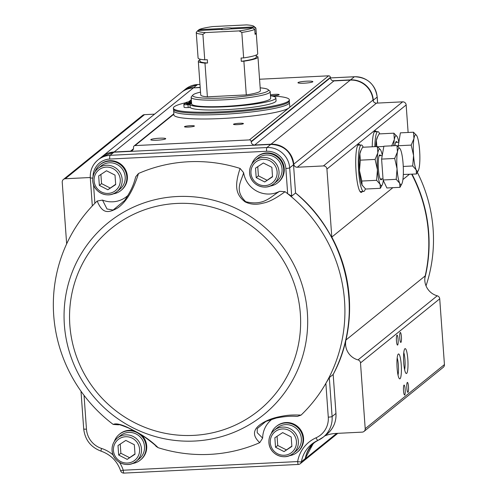 <?xml version="1.0" encoding="UTF-8"?>
<svg xmlns="http://www.w3.org/2000/svg" width="498" height="498" viewBox="0 0 498 498"><rect width="100%" height="100%" fill="white"/><g stroke="black" fill="none" stroke-linecap="round" stroke-linejoin="round"><path stroke-width="0.75" d="M124.027 473.069A3.324 0.579 -92.8 0 1 123.952 473.1L123.952 473.1A3.324 0.579 -92.8 0 1 123.236 470.224A33.223 32.457 -129 0 0 119.595 462.474M101.99 156.683A21.595 21.097 51 0 1 102.127 156.571A21.595 21.097 51 0 1 114.179 151.983L130.513 151.174A3.324 3.243 -129 0 0 133.551 147.725L133.52 147.315A1.662 1.625 51 0 1 135.033 145.59L249.405 139.913A1.662 1.625 51 0 1 251.16 141.476L251.185 141.886A3.324 3.243 -129 0 0 254.69 145.011L271.03 144.202A21.595 21.097 51 0 1 293.776 164.159A3.324 3.243 -129 0 0 297.275 167.235L323.42 165.934A3.324 3.243 51 0 1 326.925 169.059L331.799 237.079A147.838 144.439 51 0 1 345.967 339.997A16.608 16.229 -129 0 0 358.012 359.898A3.324 3.243 51 0 1 360.496 362.911L365.208 428.678A3.324 3.243 51 0 1 362.177 432.127L335.882 433.434A34.885 34.082 -129 0 0 324.789 435.893M315.464 441.645A34.885 34.082 -129 0 0 306.015 455.452M90.275 177.512L65.263 178.751L144.495 114.652L154.561 114.154M66.651 243.871L62.231 182.2A3.324 3.243 51 0 1 65.263 178.751M272.25 419.067A24.919 24.346 51 0 0 262.645 438.115L257.217 432.7L257.261 428.579L265.87 421.433L276.384 417.996C289.612 415.457 295.015 416.372 297.368 416.403L301.066 415.102A147.838 144.439 -129 0 0 325.86 383.36L329.309 377.602L333.156 374.484A147.838 144.439 -129 0 0 295.557 193.006L291.704 196.125L287.67 193.728A147.838 144.439 51 0 1 344.541 300.848A147.838 144.439 51 0 1 325.86 383.36L328.282 417.15A21.595 21.097 51 0 1 316.049 437.792A33.223 32.457 -129 0 0 297.636 461.571A3.324 0.535 -170.2 0 0 301.415 461.758A29.899 29.214 51 0 1 311.661 444.241A29.899 29.214 51 0 1 317.985 440.363A3.324 0.685 -114.1 0 1 317.954 440.381A3.324 0.685 -114.1 0 1 316.049 437.792M262.645 438.115L259.751 442.647A147.838 144.439 -129 0 1 158.152 447.69L155.942 446.258C156.272 445.915 152.662 442.946 145.111 437.35C138.344 432.893 134.416 430.838 128.77 428.099C121.294 425.111 117.889 424.01 118.555 424.794M101.853 156.795L113.936 152.195L110.052 155.326A21.595 21.097 -129 0 0 98 159.908L101.853 156.795A21.595 21.097 51 0 1 113.905 152.207L270.756 144.42L266.903 147.539A3.324 0.579 87.2 0 0 266.592 151.274A18.27 17.853 51 0 1 285.858 168.467L287.67 193.728A147.838 144.439 -129 0 0 285.055 191.705C276.079 198.341 268.715 202.157 262.956 203.159C256.339 204.977 250.351 204.522 244.991 201.796C236.5 195.079 233.799 187.41 240.092 168.436A147.838 144.439 -129 0 0 138.494 173.485C133.315 190.199 126.504 201.609 118.051 207.716C107.605 213.872 102.302 213.262 97.178 201.03A147.838 144.439 -129 0 0 94.869 203.302A147.838 144.439 51 0 0 84.044 395.362A147.838 144.439 -129 0 0 113.195 424.427L118.599 424.831A24.919 24.346 51 0 1 118.698 424.782M297.113 452.346L297.661 451.904A16.608 16.229 -129 0 0 299.833 428.778A16.608 16.229 -129 0 0 276.764 426.076L276.216 426.518A16.608 16.229 51 0 1 299.279 429.226A16.608 16.229 51 0 1 297.113 452.346A16.608 16.229 51 0 1 289.114 455.757M114.353 441.409A16.608 16.229 51 0 1 119.364 434.306A16.608 16.229 51 0 1 142.428 437.014A16.608 16.229 51 0 1 140.255 460.133L140.81 459.685A16.608 16.229 -129 0 0 141.669 435.121M134.367 430.907A16.608 16.229 -129 0 0 119.912 433.858L119.364 434.306M293.521 164.67L295.557 193.006L293.527 164.738L289.674 167.857A21.595 21.097 -129 0 0 266.903 147.539L110.052 155.326A3.324 0.579 87.2 0 0 109.734 159.061L266.592 151.274M295.575 192.975C348.332 235.722 364.947 315.85 333.174 374.465L335.945 413.352M364.032 431.424L443.257 367.325A3.324 3.243 -129 0 0 444.44 364.58L439.722 298.812A3.324 3.243 -129 0 0 437.244 295.8A16.608 16.229 51 0 1 425.192 275.898A147.838 144.439 -129 0 0 411.678 174.213M326.925 169.059L406.15 104.966L408.123 132.474M406.15 104.966A3.324 3.243 -129 0 0 402.652 101.835L376.5 103.136A3.324 3.243 51 0 1 373.002 100.067A21.595 21.097 -129 0 0 350.262 80.103L333.921 80.913A3.324 3.243 51 0 1 330.417 77.788L330.386 77.377A1.662 1.625 -129 0 0 328.636 75.814L259.558 79.244M114.179 151.983L193.405 87.891L200.202 87.548M193.405 87.891A21.595 21.097 -129 0 0 181.359 92.472L102.127 156.571M144.495 114.652A3.324 3.243 -129 0 0 142.64 115.362L63.414 179.454M400.23 332.508A4.986 0.865 87.2 0 0 400.187 332.546A4.986 0.865 87.2 0 0 399.72 337.482A4.986 0.865 87.2 0 0 400.672 342.35A4.986 0.865 87.2 0 0 401.45 337.526A4.986 0.865 87.2 0 0 400.23 332.508M396.925 335.179A4.986 0.865 87.2 0 0 396.887 335.222A4.986 0.865 87.2 0 0 396.414 340.153A4.986 0.865 87.2 0 0 397.373 345.021A4.986 0.865 87.2 0 0 398.151 340.196A4.986 0.865 87.2 0 0 396.925 335.179M407.302 382.445A4.986 0.865 87.2 0 0 407.258 382.489A4.986 0.865 87.2 0 0 406.791 387.425A4.986 0.865 87.2 0 0 407.744 392.287A4.986 0.865 87.2 0 0 408.522 387.463A4.986 0.865 87.2 0 0 407.302 382.445M403.996 385.122A4.986 0.865 87.2 0 0 403.959 385.159A4.986 0.865 87.2 0 0 403.486 390.096A4.986 0.865 87.2 0 0 404.444 394.958A4.986 0.865 87.2 0 0 405.223 390.133A4.986 0.865 87.2 0 0 403.996 385.122M404.886 348.743A12.456 2.16 87.2 0 0 404.781 348.843A12.456 2.16 87.2 0 0 403.61 361.181A12.456 2.16 87.2 0 0 405.995 373.344A12.456 2.16 87.2 0 0 406.654 373.407A12.456 2.16 87.2 0 0 407.831 359.407A12.456 2.16 87.2 0 0 404.886 348.743M400.05 378.748A12.456 2.16 87.2 0 0 401.207 364.43A12.456 2.16 87.2 0 0 398.176 354.19A12.456 2.16 87.2 0 0 397.006 366.522A12.456 2.16 87.2 0 0 399.396 378.685A12.456 2.16 87.2 0 0 400.05 378.748M331.799 237.079L392.86 187.678M402.913 179.548L409.368 174.325M359.986 145.067A24.085 4.177 87.2 0 0 358.859 144.296A24.085 4.177 87.2 0 0 355.877 168.561A24.085 4.177 87.2 0 0 361.249 192.409A24.085 4.177 87.2 0 0 361.76 192.191A24.085 4.177 87.2 0 0 362.289 191.525M376.494 131.715A24.085 4.177 87.2 0 0 375.361 130.943A24.085 4.177 87.2 0 0 374.851 131.155A24.085 4.177 87.2 0 0 372.23 146.792M173.696 109.703L173.846 114.857A58.135 7.19 -4.1 0 0 222.208 118.493A58.135 7.19 -4.1 0 0 288.989 107.885A58.135 7.19 -4.1 0 0 289.052 107.836A58.135 7.19 -4.1 0 0 289.824 106.541L289.238 101.424M194.345 126.143A4.986 0.616 -4.1 0 0 194.382 126.106A4.986 0.616 -4.1 0 0 189.402 125.77A4.986 0.616 -4.1 0 0 184.521 126.816A4.986 0.616 -4.1 0 0 189.365 127.009A4.986 0.616 -4.1 0 0 194.345 126.143M243.366 123.709A4.986 0.616 -4.1 0 0 243.398 123.672A4.986 0.616 -4.1 0 0 238.418 123.336A4.986 0.616 -4.1 0 0 233.537 124.382A4.986 0.616 -4.1 0 0 238.38 124.575A4.986 0.616 -4.1 0 0 243.366 123.709M165.604 138.849A7.476 0.928 -4.1 0 0 165.66 138.799A7.476 0.928 -4.1 0 0 158.183 138.288A7.476 0.928 -4.1 0 0 150.863 139.857A7.476 0.928 -4.1 0 0 158.127 140.15A7.476 0.928 -4.1 0 0 165.604 138.849M270.476 95.691A4.986 0.616 -4.1 0 0 275.693 95.504A4.986 0.616 -4.1 0 0 279.16 94.738A4.986 0.616 -4.1 0 0 276.197 94.309A4.986 0.616 -4.1 0 0 270.42 94.888M298.065 82.556A7.476 0.928 -4.1 0 0 298.028 82.836A7.476 0.928 -4.1 0 0 305.486 83.11A7.476 0.928 -4.1 0 0 312.825 81.772A7.476 0.928 -4.1 0 0 306.469 81.199A7.476 0.928 -4.1 0 0 298.065 82.556M426.027 285.846A147.838 144.439 -129 0 0 417.386 172.426M113.195 424.427C116.495 422.833 123.243 424.819 133.42 430.378C142.864 435.034 151.106 440.805 158.152 447.69M301.066 415.102C288.958 414.672 285.591 415.488 277.996 417.013C271.018 418.606 265.154 421.078 260.398 424.433C252.741 429.892 252.523 435.968 259.751 442.647M271.211 433.621A16.608 16.229 51 0 1 276.216 426.518M140.255 460.133A16.608 16.229 51 0 1 132.263 463.545M173.366 108.116L173.435 109.106A58.135 7.19 -4.1 0 0 231.937 112.118A58.135 7.19 -4.1 0 0 289.413 100.789L289.338 99.805A58.135 7.19 175.9 0 1 231.869 111.135A58.135 7.19 175.9 0 1 173.366 108.116A58.135 7.19 175.9 0 1 185.86 102.7M271.516 95.927A58.135 7.19 175.9 0 1 289.338 99.805M191.058 101.617A58.135 7.19 175.9 0 1 191.462 101.542M190.149 107.468A43.189 5.341 -4.1 0 0 235.454 109.05A43.189 5.341 -4.1 0 0 276.066 100.789L275.855 97.913A43.189 5.341 175.9 0 1 235.249 106.174A43.189 5.341 175.9 0 1 189.943 104.592L190.149 107.468L188.207 107.562A4.986 0.616 -4.1 0 1 184.061 107.251L183.855 104.375A4.986 0.616 175.9 0 1 183.924 104.263L184.752 103.596L191.587 103.254M189.172 103.74L186.756 104.169L190.896 103.87L189.172 103.74M191.157 97.34L191.63 103.914A39.616 4.899 -4.1 0 0 231.495 105.968A39.616 4.899 -4.1 0 0 270.663 98.249L270.19 91.676A39.616 4.899 175.9 0 1 269.642 92.572A39.616 4.899 175.9 0 1 227.555 99.625A39.616 4.899 175.9 0 1 191.157 97.34A39.616 4.899 175.9 0 1 191.425 96.705A39.616 4.899 175.9 0 1 191.469 96.662M189.943 104.592L188.001 104.686A4.986 0.616 175.9 0 1 183.855 104.375M270.482 95.747A43.189 5.341 175.9 0 1 275.855 97.913M191.556 102.837L185.3 103.148L186.128 102.482A4.986 0.616 175.9 0 1 191.462 101.592M191.493 101.953L188.96 102.389L191.525 102.451M260.174 87.841A37.954 4.694 175.9 0 1 268.08 89.584L269.835 91.084A39.616 4.899 175.9 0 1 270.19 91.676M185.3 103.148L185.331 103.565M268.08 89.584A37.954 4.694 175.9 0 1 267.893 91.01A37.954 4.694 175.9 0 1 225.221 97.901A37.954 4.694 175.9 0 1 192.95 94.969A37.954 4.694 175.9 0 1 200.526 92.118M243.883 61.198L246.298 94.9A29.899 3.698 -4.1 0 0 260.379 90.723L257.964 57.021A29.899 3.698 175.9 0 1 243.883 61.198L241.306 61.322L241.076 58.036L243.647 57.911A29.899 3.698 -4.1 0 0 257.727 53.734L255.904 28.249A29.899 3.698 175.9 0 1 255.86 28.479L254.098 26.917L231.514 28.037A6.107 0.753 -4.1 0 0 221.535 28.535L198.951 29.656A28.237 3.492 175.9 0 1 212.795 26.575L246.554 24.9A28.237 3.492 175.9 0 1 253.874 26.307A28.237 3.492 175.9 0 1 254.098 26.917M246.298 94.9L207.392 96.83L204.977 63.128A29.899 3.698 175.9 0 1 198.316 61.298A29.899 3.698 175.9 0 1 199.891 59.965M198.316 61.298L200.731 95A29.899 3.698 -4.1 0 0 207.392 96.83M253.874 26.307L255.636 27.807A29.899 3.698 175.9 0 1 255.904 28.249M231.514 28.037L230.972 28.921M255.026 33.472L256.215 33.41A29.899 3.698 175.9 0 1 255.088 34.325L254.733 29.394A29.899 3.698 175.9 0 1 241.816 32.426L243.647 57.911M255.86 28.479L256.215 33.41M241.306 61.322A28.237 3.492 -4.1 0 0 256.308 57.139L256.159 55.066M256.221 55.925A29.899 3.698 175.9 0 1 257.964 57.021M239.127 30.907L205.363 32.588L202.91 34.356A29.899 3.698 175.9 0 1 196.256 32.526A29.899 3.698 175.9 0 1 196.299 32.295L197.824 30.565L220.409 29.444A6.107 0.753 -4.1 0 0 230.387 28.952L252.972 27.832A28.237 3.492 175.9 0 1 239.127 30.907L241.816 32.426M196.256 32.526L198.086 58.011A29.899 3.698 -4.1 0 0 204.74 59.841L202.91 34.356M204.74 59.841L207.311 59.71L207.548 63.003L204.977 63.128M205.363 32.588A28.237 3.492 175.9 0 1 197.824 30.565M199.829 59.1L199.978 61.179A28.237 3.492 -4.1 0 0 207.548 63.003M198.951 29.656L198.16 30.552M222.407 29.606L221.535 28.535M252.972 27.832L254.733 29.394M403.778 352.603A9.966 1.731 -92.8 0 1 404.65 369.591A9.966 1.731 -92.8 0 1 404.625 369.703M398.02 375.044A9.966 1.731 87.2 0 0 397.174 357.944M380.671 155.687A12.456 2.16 87.2 0 0 379.488 155.108A12.456 2.16 87.2 0 0 378.318 167.446A12.456 2.16 87.2 0 0 380.702 179.604A12.456 2.16 87.2 0 0 381.829 178.913M383.317 180.438A18.27 3.169 -92.8 0 1 383.111 181.776A18.27 3.169 -92.8 0 1 382.302 184.671A18.27 3.169 -92.8 0 1 380.086 184.223A18.27 3.169 -92.8 0 1 377.447 169.787A18.27 3.169 -92.8 0 1 377.839 152.898A18.27 3.169 -92.8 0 1 380.578 149.91A18.27 3.169 -92.8 0 1 380.864 150.452A18.27 3.169 -92.8 0 1 382.277 155.283M380.578 149.91L377.372 146.537L362.612 147.265L360.677 150.9A18.27 3.169 87.2 0 0 359.867 153.789L360.334 160.157L375.094 159.422L377.447 169.787L376.594 180.307L380.086 184.223L380.366 188.3L382.302 184.671M380.366 188.3L365.607 189.035L362.114 185.113A18.27 3.169 87.2 0 0 362.401 185.654A18.27 3.169 87.2 0 0 362.426 185.698M365.358 188.835A23.257 4.034 -92.8 0 1 364.15 191.244A23.257 4.034 -92.8 0 1 363.658 191.456A23.257 4.034 -92.8 0 1 358.554 169.893A23.257 4.034 -92.8 0 1 360.851 145.211A23.257 4.034 -92.8 0 1 361.349 145.005A23.257 4.034 -92.8 0 1 363.223 147.234M361.193 149.817L359.867 153.789A18.27 3.169 87.2 0 0 359.475 170.677A18.27 3.169 87.2 0 0 362.114 185.113L361.828 181.042L359.475 170.677L360.334 160.157M358.062 144.8A24.085 4.177 -92.8 0 1 358.348 145.155M360.658 191.606A24.085 4.177 -92.8 0 1 360.409 191.979M377.372 146.537L377.839 152.898L375.094 159.422M376.594 180.307L361.828 181.042M383.099 179.983L386.871 187.976L399.975 187.329L399.695 183.252A18.27 3.169 -92.8 0 1 397.055 168.81A18.27 3.169 -92.8 0 1 397.448 151.927A18.27 3.169 -92.8 0 1 400.187 148.933A18.27 3.169 -92.8 0 1 400.473 149.475A18.27 3.169 -92.8 0 1 403.106 163.917A18.27 3.169 -92.8 0 1 402.72 180.799A18.27 3.169 -92.8 0 1 401.911 183.694A18.27 3.169 -92.8 0 1 401.376 184.447A18.27 3.169 -92.8 0 1 399.695 183.252L396.196 179.33L383.099 179.983L381.605 159.099L383.883 146.213L396.981 145.559L400.187 148.933M396.981 145.559L397.448 151.927L394.702 158.451L381.605 159.099M394.702 158.451L397.055 168.81L396.196 179.33M401.376 184.447L399.975 187.329L401.911 183.694M397.18 142.328A12.456 2.16 87.2 0 0 395.991 141.756A12.456 2.16 87.2 0 0 394.97 145.659M393.756 145.721A18.27 3.169 -92.8 0 1 394.348 139.546A18.27 3.169 -92.8 0 1 397.087 136.558A18.27 3.169 -92.8 0 1 397.373 137.099A18.27 3.169 -92.8 0 1 398.786 141.93M374.838 146.661A23.257 4.034 -92.8 0 1 377.36 131.858A23.257 4.034 -92.8 0 1 377.858 131.646A23.257 4.034 -92.8 0 1 379.725 133.881M397.087 136.558L393.881 133.178L379.115 133.912L377.179 137.541A18.27 3.169 87.2 0 0 376.376 140.436A18.27 3.169 87.2 0 0 375.785 146.611M374.571 131.447A24.085 4.177 -92.8 0 1 374.857 131.796M393.881 133.178L394.348 139.546L391.602 146.07M377.696 136.464L376.376 140.436L376.843 146.804M377.658 146.761L383.84 146.456M403.312 174.481L416.477 173.97L416.197 169.899A18.27 3.169 -92.8 0 1 413.564 155.457A18.27 3.169 -92.8 0 1 413.95 138.575A18.27 3.169 -92.8 0 1 416.689 135.581A18.27 3.169 -92.8 0 1 416.982 136.122A18.27 3.169 -92.8 0 1 419.615 150.564A18.27 3.169 -92.8 0 1 419.223 167.446A18.27 3.169 -92.8 0 1 418.42 170.341A18.27 3.169 -92.8 0 1 417.884 171.094A18.27 3.169 -92.8 0 1 416.197 169.899L412.705 165.977L403.262 166.45M398.17 146.561L400.386 132.854L413.489 132.207L416.689 135.581M413.489 132.207L413.95 138.575L411.211 145.099L398.107 145.746M411.211 145.099L413.564 155.457L412.705 165.977M417.884 171.094L416.477 173.97L418.42 170.341M97.178 201.03L102.495 200.096A24.919 24.346 51 0 0 128.061 195.328M124.637 200.495L124.612 200.526C133.42 187.584 134.435 180.861 135.78 176.728L138.494 173.485M240.092 168.436L243.615 172.657A24.919 24.346 51 0 0 279.646 191.3L285.055 191.705M277.784 182.716L278.332 182.268A16.608 16.229 -129 0 0 280.505 159.148A16.608 16.229 -129 0 0 257.441 156.44L256.887 156.889A16.608 16.229 51 0 1 279.951 159.597A16.608 16.229 51 0 1 277.784 182.716A16.608 16.229 51 0 1 269.791 186.128M120.927 190.504L121.481 190.055A16.608 16.229 -129 0 0 123.647 166.936A16.608 16.229 -129 0 0 100.584 164.228L100.036 164.676A16.608 16.229 51 0 1 123.099 167.378A16.608 16.229 51 0 1 120.927 190.504A16.608 16.229 51 0 1 112.934 193.915M279.646 191.3C270.912 196.399 264.114 206.284 245.719 201.696C233.799 190.118 241.542 181.235 243.615 172.657M124.606 200.538L113.114 210.056L107.014 208.986L102.495 200.096M251.882 163.991A16.608 16.229 51 0 1 256.887 156.889M276.739 181.421A14.952 14.604 -129 0 0 278.693 160.617A14.952 14.604 -129 0 0 257.933 158.177L254.908 160.63A14.952 14.604 51 0 1 275.668 163.064A14.952 14.604 51 0 1 273.713 183.874A14.952 14.604 51 0 1 258.518 185.742A14.952 14.604 51 0 1 249.604 172.98A14.952 14.604 51 0 1 254.908 160.63C251.123 163.854 249.349 167.988 249.579 173.018C250.313 185.399 265.627 191.195 273.713 183.874L276.739 181.421M256.202 177.624L264.712 181.963L272.543 176.815L271.864 167.322L263.355 162.983L255.524 168.131L256.202 177.624L258.406 175.844L257.746 166.668M272.518 176.497L264.712 181.963M266.916 180.183L258.406 175.844M95.031 171.779A16.608 16.229 51 0 1 100.036 164.676M119.887 189.209A14.952 14.604 -129 0 0 121.836 168.399A14.952 14.604 -129 0 0 101.082 165.965L98.056 168.411A14.952 14.604 51 0 1 118.81 170.851A14.952 14.604 51 0 1 116.862 191.662A14.952 14.604 51 0 1 101.667 193.523A14.952 14.604 51 0 1 92.753 180.768A14.952 14.604 51 0 1 98.056 168.411C94.271 171.642 92.491 175.775 92.728 180.805C93.456 193.187 108.776 198.982 116.862 191.662L119.887 189.209M99.351 185.412L107.861 189.75L115.692 184.602L115.013 175.109L106.504 170.764L98.672 175.919L99.351 185.412L101.555 183.631L100.895 174.456M115.667 184.285L107.861 189.75M110.064 187.97L101.555 183.631M296.067 451.057A14.952 14.604 -129 0 0 298.016 430.247A14.952 14.604 -129 0 0 277.262 427.813L274.236 430.26A14.952 14.604 51 0 1 294.99 432.694A14.952 14.604 51 0 1 293.042 453.504A14.952 14.604 51 0 1 277.847 455.371A14.952 14.604 51 0 1 268.932 442.61A14.952 14.604 51 0 1 274.236 430.26C270.451 433.49 268.671 437.618 268.908 442.647C269.636 455.029 284.956 460.831 293.042 453.504L296.067 451.057M275.531 447.254L284.041 451.593L291.872 446.445L291.193 436.951L282.683 432.613L274.852 437.761L275.531 447.254L277.735 445.473L277.075 436.298M291.847 446.127L284.041 451.593M286.244 449.812L277.735 445.473M139.21 458.845A14.952 14.604 -129 0 0 141.164 438.035A14.952 14.604 -129 0 0 120.41 435.594L117.379 438.047A14.952 14.604 51 0 1 138.139 440.481A14.952 14.604 51 0 1 136.184 461.291A14.952 14.604 51 0 1 120.995 463.159A14.952 14.604 51 0 1 112.081 450.397A14.952 14.604 51 0 1 117.379 438.047C113.594 441.278 111.82 445.405 112.056 450.435C112.785 462.816 128.104 468.618 136.184 461.291L139.21 458.845M118.68 455.041L127.189 459.38L135.02 454.232L134.336 444.739L125.826 440.4L118.001 445.548L118.68 455.041L120.877 453.261L120.223 444.085M134.995 453.915L127.189 459.38M129.393 457.6L120.877 453.261M120.678 470.735L123.236 470.224L297.636 461.571A3.324 0.579 -92.8 0 0 298.346 464.441A3.324 3.324 0 0 0 300.275 463.706A3.324 3.243 -129 0 0 301.415 461.758L305.274 458.571M113.096 454.954A33.223 32.457 -129 0 0 101.555 448.443A21.595 21.097 51 0 1 86.465 429.151A3.324 0.411 175.9 0 1 83.701 428.946A3.324 0.411 175.9 0 1 83.745 428.871M101.162 451.126A3.324 0.392 -72 0 1 101.075 451.157A3.324 0.392 -72 0 1 101.555 448.443M84.044 395.362L86.465 429.151M270.825 144.42L270.794 144.408C283.779 145.03 291.367 151.797 293.552 164.701L293.527 164.738A21.595 21.097 51 0 0 270.756 144.42L113.974 152.207M329.309 377.602L332.098 416.54L335.951 413.427A24.919 24.346 51 0 1 327.111 434.013L323.258 437.132A24.919 24.346 -129 0 0 332.098 416.54A3.324 0.411 175.9 0 1 328.282 417.15M313.653 442.772A29.899 29.214 -129 0 0 305.262 458.646L304.122 460.594L300.275 463.706A3.324 3.243 -129 0 1 298.42 464.41A3.324 0.579 -92.8 0 1 298.346 464.441L123.952 473.1A3.324 3.324 0 0 1 120.628 470.803C117.223 461.117 110.705 454.568 101.075 451.157C90.804 447.254 85.009 439.852 83.701 428.946L81 391.216M305.243 458.814L336.667 433.391M365.208 428.678L444.44 364.58M360.496 362.911L439.722 298.812M358.012 359.898L437.244 295.8M345.967 339.997L425.192 275.898M323.42 165.934L402.652 101.835M297.275 167.235L376.5 103.136M293.776 164.159L373.002 100.067M271.03 144.202L350.262 80.103M254.69 145.011L333.921 80.913M251.185 141.886L330.417 77.788M251.16 141.476L330.386 77.377M249.405 139.913L288.989 107.885M289.052 107.836L328.636 75.814M135.033 145.59L173.802 114.229M189.165 101.797L191.35 100.03M130.513 151.174L133.445 148.802M373.033 100.303L373.307 100.198A21.595 21.097 -129 0 0 350.536 79.879L354.389 76.76A21.595 21.097 51 0 1 377.16 97.079L373.307 100.198L373.388 101.355M350.536 79.879L332.764 80.763M200.184 87.343L193.585 87.878M199.972 84.405L197.606 84.523A3.324 0.579 -92.8 0 0 197.532 84.548L193.685 87.667A21.595 21.097 -129 0 0 181.633 92.248L181.633 92.248A21.595 21.097 -129 0 0 181.496 92.36L185.486 89.136A21.595 21.097 51 0 1 197.532 84.548L199.978 84.43M412.058 174.194A147.838 144.439 51 0 1 424.825 278.376M317.985 440.363A24.919 24.346 -129 0 0 323.258 437.132L311.661 444.241M307.372 312.75A123.523 120.684 51 0 1 132.711 427.682A123.523 120.684 51 0 1 117.534 215.92A123.523 120.684 51 0 1 307.372 312.75M92.311 205.942L90.294 177.83C89.957 170.559 92.522 164.583 98 159.908L98 159.908A21.595 21.097 -129 0 0 90.343 177.755A3.324 0.411 -4.1 0 0 90.294 177.83A3.324 0.411 -4.1 0 0 92.784 178.047M285.858 168.467A3.324 0.411 175.9 0 0 289.674 167.857L291.704 196.125M377.64 103.08L377.204 97.004A3.324 0.411 -4.1 0 1 377.16 97.079L377.59 103.08M377.204 97.004C375.031 84.112 367.449 77.352 354.458 76.736L330.429 77.925L354.389 76.76A3.324 0.579 -92.8 0 1 354.458 76.736A3.324 0.579 -92.8 0 1 354.532 76.754M185.486 89.136L197.606 84.523A3.324 0.579 -92.8 0 1 197.681 84.542M173.553 110.749A58.135 7.19 -4.1 0 0 221.915 114.378A58.135 7.19 -4.1 0 0 289.531 102.432M188.001 104.686L188.207 107.562M300.338 313.696A117.161 114.472 51 0 1 134.665 422.709A117.161 114.472 51 0 1 120.273 221.847A117.161 114.472 51 0 1 300.338 313.696M93.014 176.659A18.27 17.853 51 0 1 109.734 159.061M93.537 184.708L94.869 203.302M250.961 173.123A13.29 12.985 51 0 1 269.754 160.754A13.29 12.985 51 0 1 271.385 183.538A13.29 12.985 51 0 1 250.961 173.123M94.11 180.911A13.29 12.985 51 0 1 112.903 168.542A13.29 12.985 51 0 1 114.534 191.325A13.29 12.985 51 0 1 94.11 180.911M270.29 442.753A13.29 12.985 51 0 1 289.083 430.39A13.29 12.985 51 0 1 290.714 453.168A13.29 12.985 51 0 1 270.29 442.753M113.438 450.541A13.29 12.985 51 0 1 132.225 438.178A13.29 12.985 51 0 1 133.862 460.955A13.29 12.985 51 0 1 113.438 450.541M333.181 374.452L335.969 413.39C336.362 421.769 333.411 428.641 327.111 434.013M313.653 442.766L304.122 460.594M304.371 460.37L337.787 433.341M134.105 145.939L173.777 113.849M188.58 101.872L191.325 99.65M192.95 94.969L191.425 96.705M395.63 142.409L398.724 142.254M380.279 178.987L383.018 178.85M379.127 155.762L382.221 155.606M361.349 145.005L357.813 145.179M363.658 191.456L360.116 191.63M377.858 131.646L374.322 131.827"/></g></svg>
